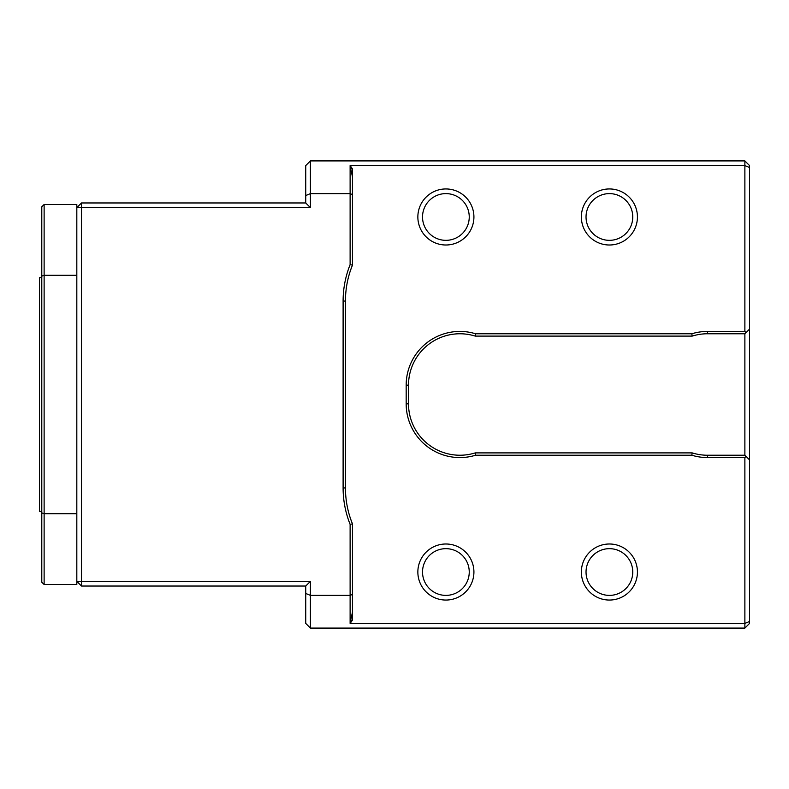 <?xml version="1.0" encoding="UTF-8"?>
<svg xmlns="http://www.w3.org/2000/svg" width="789" height="789" viewBox="0 0 789 789"><rect width="100%" height="100%" fill="white"/><g stroke="black" fill="none" stroke-linecap="round" stroke-linejoin="round"><path stroke-width="1.18" d="M310.412 581.365L305.738 586.04L81.494 586.04L81.494 581.365L310.412 581.365L310.412 595.379L305.738 593.446L305.738 586.04M692.19 336.104L475.225 336.104A51.393 51.393 -0 0 0 408.515 385.16L408.515 403.84A51.393 51.393 -0 0 0 475.225 452.896L692.19 452.896A51.393 51.393 -0 0 0 707.506 455.233L744.875 455.233L744.875 333.767L707.506 333.767A51.393 51.393 -0 0 0 692.19 336.104L691.835 333.767A53.721 53.721 180 0 1 707.506 331.429L744.875 331.429L746.049 332.603L749.55 329.092L749.55 623.418L744.875 628.083L310.412 628.083L310.412 595.379L350.119 595.379L352.456 594.413L352.456 612.195L350.582 620.884L352.456 620.115L350.119 623.418L350.119 524.35A98.102 98.102 180 0 1 343.107 487.937L343.107 301.063A98.102 98.102 180 0 1 350.119 264.65L350.119 193.621L310.412 193.621L305.738 195.554L305.738 165.582L310.412 160.917L310.412 207.635L305.738 202.96L305.738 195.554M310.412 207.635L81.494 207.635L81.494 202.96L305.738 202.96M310.412 628.083L305.738 623.418L305.738 593.446M350.119 524.35L352.456 523.896L352.456 594.413M350.119 264.65L352.456 265.104A95.775 95.775 -0 0 0 345.444 301.063L345.444 487.937A95.775 95.775 -0 0 0 352.456 523.896L350.602 518.925M352.456 194.587L350.119 193.621L350.119 165.582L352.456 168.885L350.582 168.116L352.456 176.805L352.456 265.104L350.602 270.075M81.494 202.96L76.819 207.635L81.494 207.635L81.494 581.365L76.819 581.365L81.494 586.04M350.119 165.582L744.875 165.582L744.875 160.917L310.412 160.917M44.125 584.521L41.787 582.183L41.787 276.12L44.125 275.292L44.125 584.521L76.819 584.521L76.819 204.479L44.125 204.479L44.125 275.292L76.819 275.292M350.119 623.418L744.875 623.418L744.875 457.571L707.506 457.571A53.721 53.721 180 0 1 691.835 455.233L475.57 455.233A53.721 53.721 180 0 1 406.177 403.84L406.177 385.16A53.721 53.721 180 0 1 475.57 333.767L691.835 333.767M744.875 628.083L744.875 623.418L749.55 621.476M746.049 332.603L744.875 333.767M475.225 336.104L475.57 333.767M475.225 452.896L475.57 455.233M692.19 452.896L691.835 455.233M744.875 455.233L746.049 456.397L744.875 457.571M749.55 459.908L746.049 456.397M744.875 331.429L744.875 165.582L749.55 167.524L749.55 329.092M744.875 160.917L749.55 165.582L749.55 167.524M445.893 245.004A28.029 28.029 -0 0 0 470.165 202.96A28.029 28.029 -0 0 0 421.612 202.96A28.029 28.029 -0 0 0 445.893 245.004A28.029 28.029 -0 0 0 473.923 216.975A28.029 28.029 -0 0 0 445.893 188.946A28.029 28.029 -0 0 0 417.854 216.975A28.029 28.029 -0 0 0 445.893 245.004M609.394 600.054A28.029 28.029 -0 0 0 633.675 558.01A28.029 28.029 -0 0 0 585.122 558.01A28.029 28.029 -0 0 0 609.394 600.054A28.029 28.029 -0 0 0 637.433 572.025A28.029 28.029 -0 0 0 609.394 543.996A28.029 28.029 -0 0 0 581.365 572.025A28.029 28.029 -0 0 0 609.394 600.054M609.394 245.004A28.029 28.029 -0 0 0 633.675 202.96A28.029 28.029 -0 0 0 585.122 202.96A28.029 28.029 -0 0 0 609.394 245.004A28.029 28.029 -0 0 0 637.433 216.975A28.029 28.029 -0 0 0 609.394 188.946A28.029 28.029 -0 0 0 581.365 216.975A28.029 28.029 -0 0 0 609.394 245.004M445.893 600.054A28.029 28.029 -0 0 0 470.165 558.01A28.029 28.029 -0 0 0 421.612 558.01A28.029 28.029 -0 0 0 445.893 600.054A28.029 28.029 -0 0 0 473.923 572.025A28.029 28.029 -0 0 0 445.893 543.996A28.029 28.029 -0 0 0 417.854 572.025A28.029 28.029 -0 0 0 445.893 600.054M469.248 572.025A23.354 23.354 -0 0 0 434.206 551.797A23.354 23.354 -0 0 0 434.206 592.253A23.354 23.354 -0 0 0 469.248 572.025M632.758 216.975A23.354 23.354 -0 0 0 597.717 196.747A23.354 23.354 -0 0 0 597.717 237.203A23.354 23.354 -0 0 0 632.758 216.975M632.758 572.025A23.354 23.354 -0 0 0 597.717 551.797A23.354 23.354 -0 0 0 597.717 592.253A23.354 23.354 -0 0 0 632.758 572.025M469.248 216.975A23.354 23.354 -0 0 0 434.206 196.747A23.354 23.354 -0 0 0 434.206 237.203A23.354 23.354 -0 0 0 469.248 216.975M76.819 513.708L44.125 513.708L41.787 512.88M41.787 276.12L41.787 206.817L44.125 204.479M41.787 273.97A46.719 46.719 0 0 0 41.284 275.834L41.787 300.126M41.787 488.874A46.719 46.719 0 0 0 41.284 490.738L41.787 515.03M41.787 511.292L39.45 511.292L39.45 277.708L41.284 277.708M343.107 487.937L345.444 487.937M343.107 301.063L345.444 301.063M352.456 620.115L352.456 612.195M352.456 176.805L352.456 168.885M707.506 333.767L707.506 331.429M408.515 385.16L406.177 385.16M408.515 403.84L406.177 403.84M707.506 455.233L707.506 457.571"/></g></svg>
